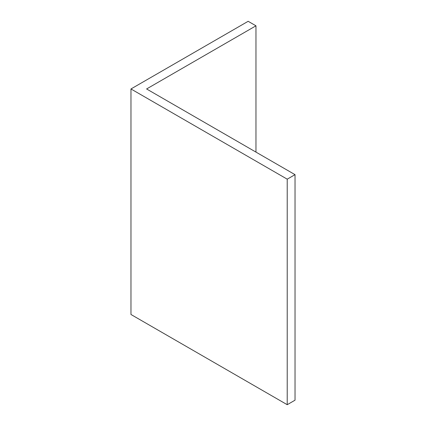 <?xml version="1.0" encoding="UTF-8"?>
<svg xmlns="http://www.w3.org/2000/svg" width="426" height="426" viewBox="0 0 426 426"><rect width="100%" height="100%" fill="white"/><g stroke="black" fill="none" stroke-linecap="round" stroke-linejoin="round"><path stroke-width="0.64" d="M255.967 25.81L248.156 21.3L130.968 88.959L130.968 314.489L287.22 404.7L295.032 400.19L295.032 174.66L146.592 88.959L255.967 25.81L255.967 152.103M130.968 88.959L287.22 179.17L287.22 404.7M287.22 179.17L295.032 174.66"/></g></svg>
